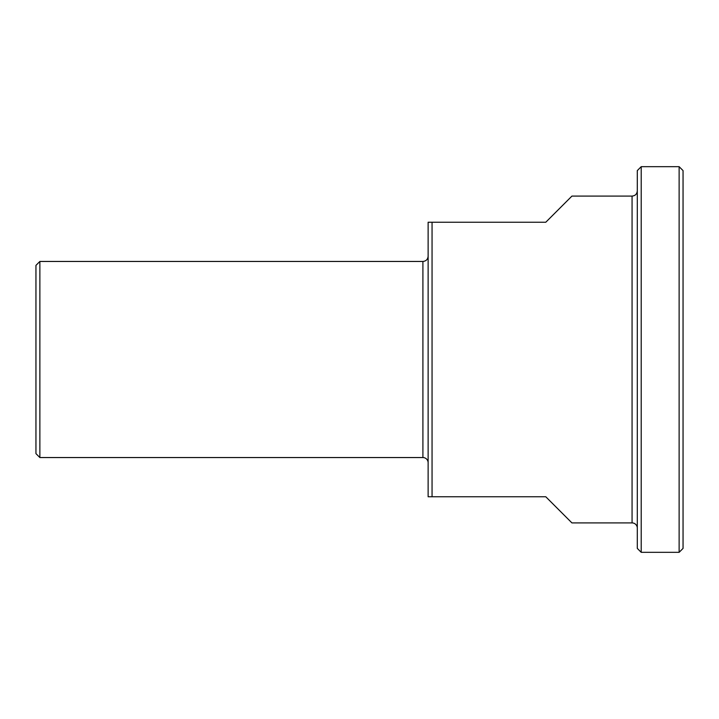 <?xml version="1.0" encoding="UTF-8"?>
<svg xmlns="http://www.w3.org/2000/svg" width="719" height="719" viewBox="0 0 719 719"><rect width="100%" height="100%" fill="white"/><g stroke="black" fill="none" stroke-linecap="round" stroke-linejoin="round"><path stroke-width="1.08" d="M632.064 522.911L632.064 196.089L571.929 196.089L545.784 222.234L428.129 222.234L428.129 496.766L545.784 496.766L571.929 522.911L632.064 522.911A5.231 5.231 0 0 1 637.295 528.141M432.056 496.766L432.056 222.234M39.869 261.455L35.95 265.374L35.95 453.626L39.869 457.545L39.869 261.455L422.907 261.455L422.907 457.545A5.231 5.231 0 0 1 428.129 462.775M641.213 359.5L641.213 166.673L679.131 166.673L679.131 552.327L641.213 552.327L641.213 359.5M641.213 166.673L637.295 170.601L637.295 548.399L641.213 552.327M679.131 552.327L683.05 548.399L683.05 170.601L679.131 166.673M39.869 457.545L422.907 457.545M422.907 261.455C426.079 261.141 427.823 259.397 428.129 256.225M632.064 196.089C635.245 195.784 636.989 194.04 637.295 190.859"/></g></svg>
